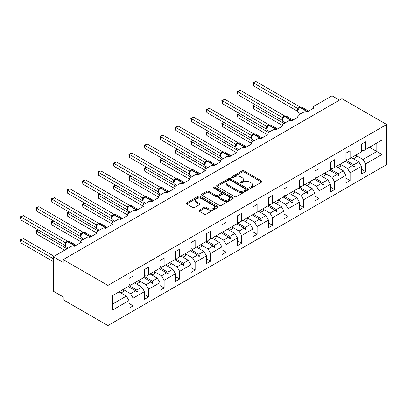 <?xml version="1.0" encoding="UTF-8"?>
<svg xmlns="http://www.w3.org/2000/svg" width="407" height="407" viewBox="0 0 407 407"><rect width="100%" height="100%" fill="white"/><g stroke="black" fill="none" stroke-linecap="round" stroke-linejoin="round"><path stroke-width="0.61" d="M249.893 188.115A0.967 0.56 0 0 0 251.256 188.115L261.62 182.138A1.379 0.794 0 0 0 262.022 181.573A1.379 0.794 0 0 0 261.62 181.008L244.068 170.879A1.379 0.794 0 0 0 242.114 170.879L231.756 176.857A0.967 0.56 0 0 0 231.476 177.254A0.967 0.56 0 0 0 231.756 177.645A0.967 0.56 0 0 0 233.119 177.645L234.463 176.872A4.411 2.549 0 0 1 240.705 176.872L242.165 177.717A4.411 2.549 0 0 1 243.457 179.518A4.411 2.549 0 0 1 242.165 181.319L240.827 182.092A0.967 0.56 0 0 0 240.542 182.489A0.967 0.56 0 0 0 240.827 182.88A0.967 0.56 0 0 0 242.19 182.88L243.528 182.107A4.411 2.549 0 0 1 249.771 182.107L251.231 182.952A4.411 2.549 0 0 1 252.528 184.753A4.411 2.549 0 0 1 251.231 186.554L249.893 187.332A0.967 0.56 0 0 0 249.608 187.724A0.967 0.56 0 0 0 249.893 188.115L249.893 187.332M199.313 210.17A1.379 0.794 0 0 0 198.906 210.734A1.379 0.794 0 0 0 199.313 211.294L204.238 214.138A1.379 0.794 0 0 0 206.186 214.138L217.694 207.499A1.379 0.794 0 0 0 218.096 206.934A1.379 0.794 0 0 0 217.694 206.369L200.142 196.24A1.379 0.794 0 0 0 198.189 196.24L186.686 202.879A1.379 0.794 0 0 0 186.279 203.444A1.379 0.794 0 0 0 186.686 204.009L192.633 207.443A1.379 0.794 0 0 0 194.582 207.443L199.506 204.599A1.379 0.794 0 0 0 199.913 204.034A1.379 0.794 0 0 0 199.506 203.469L196.556 201.77A3.688 2.132 0 0 1 195.477 200.264A3.688 2.132 0 0 1 197.756 198.295A3.688 2.132 0 0 1 201.775 198.758L213.329 205.428A3.688 2.132 0 0 1 214.408 206.934A3.688 2.132 0 0 1 212.133 208.903A3.688 2.132 0 0 1 208.114 208.44L206.186 207.326A1.379 0.794 0 0 0 204.238 207.326L199.313 210.17L199.313 211.294M386.65 124.496L107.916 285.424L107.916 325.569L386.65 164.647L386.65 124.496L341.951 98.692L63.212 259.615L63.212 262.484L53.281 256.751L71.357 246.311A2.106 1.216 180 0 1 74.339 246.311L81.492 242.185A2.106 1.216 0 0 1 80.871 241.32A2.106 1.216 0 0 1 81.492 240.461L86.854 237.367A2.106 1.216 180 0 1 89.835 237.367L96.988 233.236A2.106 1.216 0 0 1 96.367 232.377A2.106 1.216 0 0 1 96.988 231.517L102.35 228.419A2.106 1.216 180 0 1 105.332 228.419L112.485 224.288A2.106 1.216 0 0 1 111.864 223.428A2.106 1.216 0 0 1 112.485 222.568L117.847 219.47A2.106 1.216 180 0 1 120.828 219.47L127.981 215.344A2.106 1.216 0 0 1 127.36 214.484A2.106 1.216 0 0 1 127.981 213.624L133.343 210.526A2.106 1.216 180 0 1 136.325 210.526L143.478 206.395A2.106 1.216 0 0 1 142.857 205.535A2.106 1.216 0 0 1 143.478 204.675L148.84 201.577A2.106 1.216 180 0 1 151.821 201.577L158.974 197.451A2.106 1.216 0 0 1 158.354 196.591A2.106 1.216 0 0 1 158.974 195.726L164.336 192.633A2.106 1.216 180 0 1 167.318 192.633L174.471 188.502A2.106 1.216 0 0 1 173.85 187.642A2.106 1.216 0 0 1 174.471 186.782L179.833 183.684A2.106 1.216 180 0 1 182.814 183.684L189.967 179.553A2.106 1.216 0 0 1 189.347 178.693A2.106 1.216 0 0 1 189.967 177.834L195.329 174.74A2.106 1.216 180 0 1 198.311 174.74L205.464 170.609A2.106 1.216 0 0 1 204.843 169.75A2.106 1.216 0 0 1 205.464 168.89L210.826 165.791A2.106 1.216 180 0 1 213.807 165.791L220.96 161.66A2.106 1.216 0 0 1 220.34 160.801A2.106 1.216 0 0 1 220.96 159.941L226.323 156.843A2.106 1.216 180 0 1 229.304 156.843L236.457 152.717A2.106 1.216 0 0 1 235.836 151.857A2.106 1.216 0 0 1 236.457 150.997L241.819 147.899A2.106 1.216 180 0 1 244.8 147.899L251.948 143.768A2.106 1.216 0 0 1 251.333 142.908A2.106 1.216 0 0 1 251.948 142.048L257.316 138.95A2.106 1.216 180 0 1 260.297 138.95L267.445 134.824A2.106 1.216 0 0 1 266.829 133.964A2.106 1.216 0 0 1 267.445 133.099L272.812 130.006A2.106 1.216 180 0 1 275.793 130.006L282.941 125.875A2.106 1.216 0 0 1 282.326 125.015A2.106 1.216 0 0 1 282.941 124.155L288.309 121.057A2.106 1.216 180 0 1 291.29 121.057L298.438 116.926A2.106 1.216 0 0 1 297.822 116.066A2.106 1.216 0 0 1 298.438 115.206L303.805 112.113A2.106 1.216 180 0 1 306.786 112.113L313.934 107.982A2.106 1.216 0 0 1 313.319 107.122A2.106 1.216 0 0 1 313.934 106.263L332.015 95.823L339.463 100.127M107.916 285.424L63.212 259.615M234.559 196.632A1.379 0.794 0 0 0 236.508 196.632L248.016 189.988A1.379 0.794 0 0 0 248.418 189.428A1.379 0.794 0 0 0 248.016 188.863L230.464 178.729A1.379 0.794 0 0 0 228.515 178.729L217.007 185.373A1.379 0.794 0 0 0 216.605 185.938A1.379 0.794 0 0 0 217.007 186.498L234.559 196.632M214.031 188.324A0.967 0.56 0 0 1 215.008 188.461L215.008 187.317L232.855 197.619A1.379 0.794 0 0 1 233.257 198.178A1.379 0.794 0 0 1 232.855 198.743L221.347 205.387A1.379 0.794 0 0 1 219.398 205.387L201.847 195.253L201.847 194.129A1.379 0.794 0 0 0 201.445 194.688A1.379 0.794 0 0 0 201.847 195.253M201.847 194.129L206.771 191.285A1.379 0.794 0 0 1 208.72 191.285L215.837 195.396A1.379 0.794 0 0 0 217.791 195.396L221.057 193.508A1.379 0.794 0 0 0 221.459 192.943A1.379 0.794 0 0 0 221.057 192.384L213.644 188.105A0.967 0.56 0 0 1 213.365 187.708A0.967 0.56 0 0 1 213.96 187.195A0.967 0.56 0 0 1 215.008 187.317M128.973 284.279L130.561 285.195L133.145 283.704L133.145 276.022L128.973 278.429L128.973 286.116L112.581 295.579L112.581 310.027L128.973 300.564L126.389 296.093L119.037 291.85M128.973 303.434L133.145 305.845L133.145 298.158L144.47 291.621L141.885 287.149L134.534 282.901M123.235 289.453L130.561 293.686L133.145 298.158M144.47 275.33L146.057 276.251L148.641 274.761L148.641 267.073L144.47 269.48L144.47 277.167L133.145 283.704M144.47 294.49L148.641 296.896L148.641 289.209L159.966 282.672L157.382 278.2L150.03 273.957M138.731 280.504L146.057 284.737L148.641 289.209M159.966 266.387L161.554 267.302L164.138 265.812L164.138 258.124L159.966 260.536L159.966 268.218L148.641 274.761M159.966 285.541L164.138 287.947L164.138 280.265L175.463 273.728L172.878 269.251L165.527 265.008M154.228 271.561L161.554 275.793L164.138 280.265M175.463 257.438L177.05 258.359L179.635 256.863L179.635 249.181L175.463 251.587L175.463 259.274L164.138 265.812M175.463 276.592L179.635 279.004L179.635 271.316L190.959 264.779L188.375 260.307L181.023 256.064M169.724 262.612L177.05 266.844L179.635 271.316M190.959 248.494L192.547 249.41L195.131 247.919L195.131 240.232L190.959 242.643L190.959 250.325L179.635 256.863M190.959 267.648L195.131 270.055L195.131 262.373L206.456 255.835L203.871 251.358L196.52 247.115M185.221 253.668L192.547 257.896L195.131 262.373M206.456 239.545L208.043 240.461L210.628 238.97L210.628 231.288L206.456 233.694L206.456 241.382L195.131 247.919M206.456 258.699L210.628 261.111L210.628 253.424L221.952 246.886L219.368 242.414L212.016 238.166M200.717 244.719L208.043 248.952L210.628 253.424M221.952 230.596L223.54 231.517L226.124 230.026L226.124 222.339L221.952 224.75L221.952 232.433L210.628 238.97M221.952 249.756L226.124 252.162L226.124 244.48L237.449 237.937L234.864 233.465L227.513 229.222M216.214 235.77L223.54 240.003L226.124 244.48M237.449 221.652L239.036 222.568L241.621 221.077L241.621 213.395L237.449 215.802L237.449 223.489L226.124 230.026M237.449 240.807L241.621 243.218L241.621 235.531L252.945 228.993L250.361 224.522L243.01 220.273M231.71 226.826L239.036 231.059L241.621 235.531M252.945 212.703L254.533 213.624L257.117 212.133L257.117 204.446L252.945 206.853L252.945 214.54L241.621 221.077M252.945 231.858L257.117 234.269L257.117 226.582L268.442 220.045L265.857 215.573L258.506 211.33M244.973 221.408L248.005 219.663A11.238 6.487 60 0 0 247.197 217.862L254.533 222.11L257.117 226.582M268.442 203.759L270.029 204.675L272.614 203.185L272.614 195.497L268.442 197.909L268.442 205.591L257.117 212.133M268.442 222.914L272.614 225.32L272.614 217.638L283.938 211.101L281.354 206.624L274.003 202.381M262.703 208.933L270.029 213.161L272.614 217.638M283.938 194.811L285.526 195.726L288.11 194.236L288.11 186.554L283.938 188.96L283.938 196.647L272.614 203.185M283.938 213.965L288.11 216.376L288.11 208.689L299.435 202.152L296.851 197.68L289.499 193.437M278.195 199.985L285.526 204.217L288.11 208.689M299.435 185.867L301.022 186.782L303.607 185.292L303.607 177.605L299.435 180.016L299.435 187.698L288.11 194.236M299.435 205.021L303.607 207.428L303.607 199.745L314.932 193.208L312.347 188.731L304.996 184.488M293.691 191.041L301.022 195.268L303.607 199.745M314.932 176.918L316.519 177.834L319.103 176.343L319.103 168.661L314.932 171.067L314.932 178.754L303.607 185.292M314.932 196.072L319.103 198.484L319.103 190.797L330.428 184.259L327.844 179.787L320.492 175.539M309.188 182.092L316.519 186.325L319.103 190.797M330.428 167.969L332.015 168.89L334.6 167.399L334.6 159.712L330.428 162.123L330.428 169.805L319.103 176.343M330.428 187.128L334.6 189.535L334.6 181.848L345.925 175.31L343.34 170.838L335.989 166.595M324.684 173.143L332.015 177.376L334.6 181.848M345.925 159.025L347.512 159.941L350.096 158.45L350.096 150.768L345.925 153.174L345.925 160.862L334.6 167.399M345.925 178.18L350.096 180.591L350.096 172.904L361.421 166.366L361.421 174.048L365.593 171.642L365.593 163.955L381.98 154.492L376.816 151.511L376.816 143.025L381.98 140.039L381.98 154.492M340.181 164.199L347.512 168.432L350.096 172.904M361.421 150.076L363.008 150.997L365.593 149.506L365.593 141.819L361.421 144.226L361.421 151.913L350.096 158.45M361.421 169.231L365.593 171.642M355.677 155.25L363.008 159.483L365.593 163.955M53.281 256.751L53.281 291.163L63.212 296.896L63.212 299.766L107.916 325.569M133.145 305.845L128.973 308.252L128.973 300.564M148.641 296.896L144.47 299.303L144.47 291.621M164.138 287.947L159.966 290.359L159.966 282.672M179.635 279.004L175.463 281.41L175.463 273.728M195.131 270.055L190.959 272.466L190.959 264.779M210.628 261.111L206.456 263.517L206.456 255.835M226.124 252.162L221.952 254.573L221.952 246.886M241.621 243.218L237.449 245.625L237.449 237.937M257.117 234.269L252.945 236.676L252.945 228.993M272.614 225.32L268.442 227.732L268.442 220.045M288.11 216.376L283.938 218.783L283.938 211.101M303.607 207.428L299.435 209.839L299.435 202.152M319.103 198.484L314.932 200.89L314.932 193.208M334.6 189.535L330.428 191.946L330.428 184.259M350.096 180.591L345.925 182.997L345.925 175.31M365.593 149.506L381.98 140.039M136.833 281.573L137.464 281.212M128.973 285.526L136.833 290.064L141.885 287.149M130.561 293.686L135.612 290.766L136.971 292.277L137.464 291.992L136.833 290.064M128.266 286.523L135.612 290.766M152.33 272.629L152.961 272.263M144.47 276.577L152.33 281.115L157.382 278.2M146.057 284.737L151.109 281.822L152.467 283.333L152.961 283.048L152.33 281.115M143.763 277.579L151.109 281.822M167.826 263.68L168.457 263.319M159.966 267.633L167.826 272.171L172.878 269.251M161.554 275.793L166.605 272.873L167.964 274.384L168.457 274.099L167.826 272.171M159.254 268.63L166.605 272.873M183.323 254.736L183.954 254.37M175.463 258.684L183.323 263.222L188.375 260.307M177.05 266.844L182.102 263.929L183.46 265.44L183.954 265.15L183.323 263.222M174.751 259.681L182.102 263.929M198.82 245.787L199.45 245.421M190.959 249.735L198.82 254.278L203.871 251.358M192.547 257.896L197.599 254.98L198.957 256.491L199.45 256.207L198.82 254.278M190.247 250.737L197.599 254.98M214.316 236.843L214.947 236.477M206.456 240.791L214.316 245.329L219.368 242.414M208.043 248.952L213.095 246.032L214.453 247.548L214.947 247.258L214.316 245.329M205.744 241.789L213.095 246.032M229.813 227.895L230.443 227.528M221.952 231.842L229.813 236.381L234.864 233.465M223.54 240.003L228.592 237.088L229.95 238.599L230.443 238.314L229.813 236.381M221.24 232.845L228.592 237.088M245.309 218.946L245.94 218.584M237.449 222.899L245.309 227.437L250.361 224.522M239.036 231.059L244.088 228.139L245.446 229.65L245.94 229.365L245.309 227.437M236.737 223.896L244.088 228.139M260.806 210.002L261.436 209.636M252.945 213.95L260.806 218.488L265.857 215.573M254.533 222.11L259.585 219.195L260.943 220.706L261.436 220.421L260.806 218.488M252.233 214.952L259.585 219.195M276.302 201.053L276.933 200.692M268.442 205.006L276.302 209.544L281.354 206.624M270.029 213.161L275.081 210.246L276.439 211.757L276.933 211.472L276.302 209.544M267.73 206.003L275.081 210.246M291.799 192.109L292.43 191.743M283.938 196.057L291.799 200.595L296.851 197.68M285.526 204.217L290.578 201.302L291.931 202.813L292.43 202.523L291.799 200.595M283.226 197.054L290.578 201.302M307.295 183.16L307.926 182.794M299.435 187.108L307.295 191.651L312.347 188.731M301.022 195.268L306.074 192.353L307.427 193.864L307.926 193.579L307.295 191.651M298.723 188.11L306.074 192.353M322.792 174.216L323.423 173.85M314.932 178.164L322.792 182.702L327.844 179.787M316.519 186.325L321.571 183.404L322.924 184.92L323.423 184.63L322.792 182.702M314.219 179.161L321.571 183.404M338.288 165.267L338.919 164.901M330.428 169.215L338.288 173.753L343.34 170.838M332.015 177.376L337.067 174.461L338.421 175.972L338.919 175.687L338.288 173.753M329.716 170.218L337.067 174.461M353.785 156.319L354.416 155.957M345.925 160.272L353.785 164.81L358.837 161.894L351.485 157.646M347.512 168.432L352.564 165.512L353.917 167.023L354.416 166.738L353.785 164.81M345.212 161.269L352.564 165.512M358.837 161.894L361.421 166.366M363.008 159.483L376.816 151.511L369.464 147.268M112.581 304.065L126.389 296.093M352.854 165.837L354.416 166.738M337.357 174.781L338.919 175.687M321.861 183.73L323.423 184.63M306.364 192.679L307.926 193.579M290.868 201.623L292.43 202.523M275.371 210.572L276.933 211.472M259.875 219.515L261.436 220.421M244.378 228.464L245.94 229.365M228.882 237.408L230.443 238.314M213.385 246.357L214.947 247.258M197.888 255.306L199.45 256.207M182.392 264.25L183.954 265.15M166.895 273.199L168.457 274.099M151.399 282.143L152.961 283.048M135.902 291.091L137.464 291.992M250.28 188.253L251.231 187.703A4.411 2.549 0 0 0 252.528 185.902L252.528 184.753M243.457 179.518L243.457 180.667A4.411 2.549 0 0 1 242.165 182.468L241.209 183.018M261.599 182.148L244.068 172.024A1.379 0.794 0 0 0 242.114 172.024L232.143 177.783M247.995 189.998L230.464 179.879A1.379 0.794 0 0 0 228.515 179.879L217.028 186.508M245.579 189.82A0.967 0.56 0 0 0 245.859 189.428A0.967 0.56 0 0 0 245.579 189.031L230.174 180.138A0.967 0.56 0 0 0 228.805 180.138L227.391 180.952A4.411 2.549 0 0 0 226.099 182.753A4.411 2.549 0 0 0 227.391 184.559L237.922 190.639A4.411 2.549 0 0 0 244.164 190.639L245.579 189.82L245.579 190.969A0.967 0.56 0 0 0 245.859 190.573L245.859 189.428M226.099 182.753L226.099 183.903A4.411 2.549 0 0 0 227.391 185.704L227.391 184.559M245.579 190.969L244.164 191.783A4.411 2.549 0 0 1 237.922 191.783L227.391 185.704M201.867 195.263L206.771 192.43L206.771 191.285M221.459 192.943L221.459 194.093A1.379 0.794 0 0 1 221.057 194.653L217.791 196.54A1.379 0.794 0 0 1 215.837 196.54L208.72 192.43A1.379 0.794 0 0 0 206.771 192.43M215.008 188.461L232.835 198.753M223.224 199.659A3.688 2.132 0 0 0 227.243 200.122A3.688 2.132 0 0 0 229.523 198.153A3.688 2.132 0 0 0 228.444 196.647L224.369 194.297A1.379 0.794 0 0 0 222.42 194.297L219.154 196.184A1.379 0.794 0 0 0 218.752 196.744A1.379 0.794 0 0 0 219.154 197.309L223.224 199.659L223.224 200.804A3.688 2.132 0 0 0 227.243 201.267A3.688 2.132 0 0 0 229.523 199.298L229.523 198.153M218.752 196.744L218.752 197.894A1.379 0.794 0 0 0 219.154 198.453L219.154 197.309M223.224 200.804L219.154 198.453M214.408 206.934L214.408 208.079A3.688 2.132 0 0 1 212.133 210.048A3.688 2.132 0 0 1 208.114 209.585L206.186 208.476A1.379 0.794 0 0 0 204.238 208.476L199.328 211.309M195.477 200.264L195.477 201.409A3.688 2.132 0 0 0 196.556 202.915L196.556 201.77M199.491 204.609L196.556 202.915M217.674 207.509L200.142 197.385A1.379 0.794 0 0 0 198.189 197.385L186.701 204.019M253.342 85.729L252.798 82.545L253.342 82.86L255.825 81.431L300.163 107.026L297.68 108.46L253.342 82.86L253.342 85.729L297.634 111.304L297.634 108.435M299.903 107.428A0.702 0.407 -120 0 1 300 107.331L301.862 107.214A3.022 1.745 120 0 0 300.351 107.367A0.702 0.407 -120 0 0 300 107.331L299.705 107.504A0.702 0.407 60 0 0 299.608 107.601L298.01 109.539C297.512 111.091 297.69 112.118 298.545 112.617L300.732 113.884M298.504 108.995L297.68 108.46M252.798 82.545L255.825 81.431M255.23 104.711L253.342 105.805L284.035 123.525M253.342 108.669L252.798 105.489L253.342 105.805L253.342 108.669L282.326 125.407M252.798 105.489L255.011 104.589M351.892 157.412A11.238 6.487 60 0 1 352.218 158.069M355.667 155.23A11.238 6.487 60 0 1 356.481 157.031L353.449 158.781M239.733 113.66L237.846 114.749L268.539 132.468M237.846 117.618L237.301 114.433L237.846 114.749L237.846 117.618L266.829 134.351M237.301 114.433L239.514 113.533M336.396 166.356A11.238 6.487 60 0 1 336.721 167.018M340.171 164.179A11.238 6.487 60 0 1 340.985 165.98L337.952 167.73M224.237 122.609L222.349 123.697L253.042 141.417M222.349 126.562L221.805 123.382L222.349 123.697L222.349 126.562L251.333 143.3M221.805 123.382L224.018 122.482M320.899 175.305A11.238 6.487 60 0 1 321.225 175.966M324.674 173.128A11.238 6.487 60 0 1 325.488 174.929L322.456 176.674M237.846 94.678L237.301 91.494L237.846 91.809L240.328 90.374L284.666 115.975L282.183 117.409L237.846 91.809L237.846 94.678L282.137 120.248L282.137 117.379M284.412 116.377A0.702 0.407 -120 0 1 284.503 116.275L286.365 116.163A3.022 1.745 120 0 0 284.854 116.31A0.702 0.407 -120 0 0 284.503 116.275L284.208 116.448A0.702 0.407 60 0 0 284.111 116.55L282.514 118.488A1.547 1.119 18 0 0 282.132 117.399M283.007 117.938L282.183 117.409M237.301 91.494L240.328 90.374M222.349 103.622L221.805 100.443L222.349 100.758L224.832 99.323L269.169 124.918L266.687 126.353L222.349 100.758L222.349 103.622L266.641 129.197L266.641 126.328M268.915 125.325A0.702 0.407 -120 0 1 269.007 125.224L270.869 125.107A3.022 1.745 120 0 0 269.358 125.259A0.702 0.407 -120 0 0 269.007 125.224L268.712 125.397A0.702 0.407 60 0 0 268.615 125.493L267.017 127.437A1.547 1.119 18 0 0 266.636 126.348M267.511 126.887L266.687 126.353M221.805 100.443L224.832 99.323M208.74 131.553L206.853 132.641L237.546 150.366M206.853 135.511L206.308 132.326L206.853 132.641L206.853 135.511L235.836 152.243M206.308 132.326L208.521 131.425M305.403 184.254A11.238 6.487 60 0 1 305.728 184.91M309.178 182.071A11.238 6.487 60 0 1 309.992 183.872L306.959 185.623M193.244 140.501L191.356 141.59L222.049 159.31M191.356 144.46L190.812 141.275L191.356 141.59L191.356 144.46L220.34 161.192M190.812 141.275L193.025 140.374M289.911 193.198A11.238 6.487 60 0 1 290.232 193.859M293.681 191.02A11.238 6.487 60 0 1 294.495 192.821L291.463 194.571M206.853 112.571L206.308 109.386L206.853 109.702L209.335 108.267L253.673 133.867L251.19 135.302L206.853 109.702L206.853 112.571L251.144 138.141L251.144 135.277M253.419 134.269A0.702 0.407 -120 0 1 253.51 134.173L255.372 134.056A3.022 1.745 120 0 0 253.861 134.203A0.702 0.407 -120 0 0 253.51 134.173L253.215 134.341A0.702 0.407 60 0 0 253.118 134.442L251.521 136.381C251.022 137.932 251.2 138.96 252.055 139.459L254.243 140.725M252.014 135.836L251.19 135.302M206.308 109.386L209.335 108.267M191.356 121.515L190.812 118.335L191.356 118.651L193.839 117.216L238.176 142.811L235.694 144.246L191.356 118.651L191.356 121.515L235.648 147.09L235.643 144.241A1.547 1.119 18 0 1 236.024 145.34M237.922 143.218A0.702 0.407 -120 0 1 238.014 143.116L239.876 143.005A3.022 1.745 120 0 0 238.365 143.152A0.702 0.407 -120 0 0 238.014 143.116L237.719 143.289A0.702 0.407 60 0 0 237.622 143.391L236.024 145.33C235.526 146.881 235.704 147.904 236.559 148.407L238.746 149.669M236.518 144.78L235.694 144.246M190.812 118.335L193.839 117.216M177.747 149.445L175.86 150.534L206.553 168.259M175.86 153.403L175.315 151.368L175.315 150.224L175.86 150.534L175.86 153.403L204.843 170.136M175.315 150.224L177.528 149.323M274.415 202.147A11.238 6.487 60 0 1 274.735 202.803M278.19 199.964A11.238 6.487 60 0 1 278.999 201.765L275.966 203.515M175.86 130.464L175.315 127.279L175.86 127.595L178.342 126.16L222.68 151.76L220.197 153.195L175.86 127.595L175.86 130.464L220.151 156.034L220.151 153.169M222.425 152.162A0.702 0.407 -120 0 1 222.517 152.065L224.379 151.948A3.022 1.745 120 0 0 222.868 152.101A0.702 0.407 -120 0 0 222.517 152.065L222.222 152.238A0.702 0.407 60 0 0 222.125 152.335L220.528 154.273A1.547 1.119 18 0 0 220.146 153.19M221.021 153.729L220.197 153.195M175.315 127.279L178.342 126.16M162.251 158.394L160.363 159.483L191.056 177.203M160.363 162.352L159.819 159.168L160.363 159.483L160.363 162.352L189.347 179.085M159.819 159.168L162.032 158.267M258.918 211.091A11.238 6.487 60 0 1 259.239 211.752M262.693 208.913A11.238 6.487 60 0 1 263.502 210.714L260.47 212.464M160.363 139.408L159.819 136.228L160.363 136.543L162.846 135.109L207.183 160.704L204.701 162.139L160.363 136.543L160.363 139.408L204.655 164.983L204.655 162.113M206.929 161.111A0.702 0.407 -120 0 1 207.021 161.009L208.883 160.897A3.022 1.745 120 0 0 207.372 161.045A0.702 0.407 -120 0 0 207.021 161.009L206.725 161.182A0.702 0.407 60 0 0 206.629 161.284L205.031 163.222A1.547 1.119 18 0 0 204.65 162.134M205.525 162.673L204.701 162.139M159.819 136.228L162.846 135.109M146.754 167.338L144.867 168.432L175.559 186.152M144.867 171.296L144.322 168.116L144.867 168.432L144.867 171.296L173.85 188.034M144.322 168.116L146.535 167.216M243.422 220.039A11.238 6.487 60 0 1 243.742 220.696M144.867 148.357L144.322 145.172L144.867 145.487L147.349 144.058L191.687 169.653L189.204 171.088L144.867 145.487L144.867 148.357L189.158 173.931L189.158 171.062M191.432 170.055A0.702 0.407 -120 0 1 191.524 169.958L193.386 169.841A3.022 1.745 120 0 0 191.875 169.994A0.702 0.407 -120 0 0 191.524 169.958L191.229 170.131A0.702 0.407 60 0 0 191.132 170.228L189.54 172.166C189.036 173.718 189.214 174.745 190.069 175.244L192.262 176.511M190.028 171.622L189.204 171.088M144.322 145.172L147.349 144.058M131.258 176.287L129.37 177.376L160.063 195.095M129.37 180.245L128.826 177.06L129.37 177.376L129.37 180.245L158.354 196.978M128.826 177.06L131.039 176.16M227.925 228.983A11.238 6.487 60 0 1 228.246 229.645M231.7 226.806A11.238 6.487 60 0 1 232.509 228.607L229.477 230.357M129.37 157.305L128.826 154.121L129.37 154.436L131.853 153.001L176.19 178.602L173.708 180.036L129.37 154.436L129.37 157.305L173.662 182.875L173.662 180.006M175.936 179.004A0.702 0.407 -120 0 1 176.028 178.902L177.89 178.79A3.022 1.745 120 0 0 176.379 178.938A0.702 0.407 -120 0 0 176.028 178.902L175.732 179.075A0.702 0.407 60 0 0 175.636 179.177L174.847 179.818M183.618 183.221A0.702 0.407 -120 0 0 183.333 182.952L176.379 178.938L176.083 179.111A0.702 0.407 60 0 0 175.732 179.075L174.043 181.115A1.547 1.119 18 0 0 173.657 180.026M174.532 180.566L173.708 180.036M128.826 154.121L131.853 153.001M115.761 185.236L113.874 186.325L144.566 204.044M113.874 189.189L113.329 186.009L113.874 186.325L113.874 189.189L142.857 205.927M113.329 186.009L115.542 185.109M212.429 237.932A11.238 6.487 60 0 1 212.749 238.594M216.203 235.755A11.238 6.487 60 0 1 217.012 237.556L213.985 239.301M113.874 166.249L113.329 163.07L113.874 163.385L116.356 161.95L160.694 187.546L158.211 188.98L113.874 163.385L113.874 166.249L158.165 191.824L158.165 188.955M160.439 187.953A0.702 0.407 -120 0 1 160.531 187.851L162.393 187.734A3.022 1.745 120 0 0 160.887 187.886A0.702 0.407 -120 0 0 160.531 187.851L160.236 188.024A0.702 0.407 60 0 0 160.139 188.12L158.547 190.064A1.547 1.119 18 0 0 158.16 188.975M159.035 189.514L158.211 188.98M113.329 163.07L116.356 161.95M100.264 194.18L98.377 195.268L129.07 212.993M98.377 198.138L97.833 194.953L98.377 195.268L98.377 198.138L127.36 214.871M97.833 194.953L100.046 194.053M196.932 246.881A11.238 6.487 60 0 1 197.253 247.537M200.707 244.699A11.238 6.487 60 0 1 201.516 246.5L198.489 248.25M98.377 175.198L97.833 172.013L98.377 172.329L100.86 170.894L145.197 196.495L142.715 197.929L98.377 172.329L98.377 175.198L142.669 200.768L142.669 197.904M144.943 196.896A0.702 0.407 -120 0 1 145.04 196.8L146.896 196.683A3.022 1.745 120 0 0 145.391 196.83A0.702 0.407 -120 0 0 145.04 196.8L144.739 196.968A0.702 0.407 60 0 0 144.643 197.069L143.854 197.71M152.625 201.114A0.702 0.407 -120 0 0 152.34 200.849L145.391 196.83L145.09 197.003A0.702 0.407 60 0 0 144.739 196.968L143.05 199.008C142.547 200.559 142.725 201.587 143.579 202.086L145.772 203.352M143.539 198.463L142.715 197.929M97.833 172.013L100.86 170.894M84.768 203.129L82.88 204.217L113.573 221.937M82.88 207.087L82.336 203.902L82.88 204.217L82.88 207.087L111.864 223.819M82.336 203.902L84.549 203.001M181.436 255.825A11.238 6.487 60 0 1 181.756 256.486M185.21 253.647A11.238 6.487 60 0 1 186.019 255.448L182.992 257.199M82.88 184.142L82.336 180.962L82.88 181.278L85.363 179.843L129.701 205.438L127.218 206.873L82.88 181.278L82.88 184.142L127.172 209.717L127.167 206.868A1.547 1.119 18 0 1 127.549 207.967M129.446 205.845A0.702 0.407 -120 0 1 129.543 205.744L131.4 205.632A3.022 1.745 120 0 0 129.894 205.779A0.702 0.407 -120 0 0 129.543 205.744L129.243 205.917A0.702 0.407 60 0 0 129.146 206.018L127.554 207.957C127.05 209.508 127.228 210.531 128.083 211.035L130.276 212.296M128.042 207.407L127.218 206.873M82.336 180.962L85.363 179.843M69.271 212.072L67.384 213.166L98.077 230.886M67.384 216.031L66.84 212.851L67.384 213.166L67.384 216.031L96.367 232.763M66.84 212.851L69.053 211.95M165.939 264.774A11.238 6.487 60 0 1 166.26 265.43M169.714 262.591A11.238 6.487 60 0 1 170.523 264.392L167.496 266.142M67.384 193.091L66.84 189.906L67.384 190.222L69.867 188.787L114.204 214.387L111.722 215.822L67.384 190.222L67.384 193.091L111.676 218.661L111.676 215.796M113.95 214.789A0.702 0.407 -120 0 1 114.046 214.693L115.903 214.575A3.022 1.745 120 0 0 114.398 214.728A0.702 0.407 -120 0 0 114.046 214.693L113.746 214.865A0.702 0.407 60 0 0 113.65 214.962L112.057 216.9A1.547 1.119 18 0 0 111.671 215.817M112.546 216.356L111.722 215.822M66.84 189.906L69.867 188.787M53.775 221.021L51.887 222.11L82.585 239.83M51.887 224.979L51.343 221.795L51.887 222.11L51.887 224.979L80.871 241.712M51.343 221.795L53.556 220.894M150.442 273.718A11.238 6.487 60 0 1 150.763 274.379M154.217 271.54A11.238 6.487 60 0 1 155.026 273.341L151.999 275.091M51.887 202.04L51.343 198.855L51.887 199.171L54.37 197.736L98.708 223.331L96.225 224.766L51.887 199.171L51.887 202.04L96.179 227.61L96.179 224.74M98.453 223.738A0.702 0.407 -120 0 1 98.55 223.636L100.407 223.524A3.022 1.745 120 0 0 98.901 223.672A0.702 0.407 -120 0 0 98.55 223.636L98.25 223.809A0.702 0.407 60 0 0 98.153 223.911L97.365 224.552M106.135 227.956A0.702 0.407 -120 0 0 105.851 227.686L98.901 223.672L98.601 223.845A0.702 0.407 60 0 0 98.25 223.809L96.561 225.849A1.547 1.119 18 0 0 96.174 224.761M97.049 225.3L96.225 224.766M51.343 198.855L54.37 197.736M38.278 229.965L36.391 231.059L67.089 248.779M36.391 233.923L35.847 230.744L36.391 231.059L36.391 233.923L64.601 250.213M35.847 230.744L38.06 229.843M134.946 282.667A11.238 6.487 60 0 1 135.266 283.323M138.721 280.489A11.238 6.487 60 0 1 139.53 282.29L136.503 284.035M36.391 210.984L35.847 207.799L36.391 208.114L38.874 206.685L83.216 232.28L80.728 233.715L36.391 208.114L36.391 210.984L80.683 236.559L80.683 233.689M82.957 232.687A0.702 0.407 -120 0 1 83.053 232.585L84.915 232.468A3.022 1.745 120 0 0 83.404 232.621A0.702 0.407 -120 0 0 83.053 232.585L82.753 232.758A0.702 0.407 60 0 0 82.657 232.855L81.064 234.793C80.561 236.345 80.739 237.373 81.593 237.871L83.786 239.138M81.553 234.249L80.728 233.715M35.847 207.799L38.874 206.685M20.35 239.687L20.894 240.003L20.894 242.872L20.35 239.687L23.377 238.568L20.894 240.003L53.281 258.699M20.894 242.872L53.281 261.569M23.377 238.568L54.075 256.293M119.449 291.61A11.238 6.487 60 0 1 119.77 292.272M123.224 289.433A11.238 6.487 60 0 1 124.033 291.234L121.006 292.984M20.894 219.933L20.35 216.748L20.894 217.063L23.377 215.629L67.72 241.229L65.232 242.664L20.894 217.063L20.894 219.933L65.186 245.502L65.186 242.633M67.46 241.631A0.702 0.407 -120 0 1 67.557 241.534L69.419 241.417A3.022 1.745 120 0 0 67.908 241.565A0.702 0.407 -120 0 0 67.557 241.534L67.257 241.702A0.702 0.407 60 0 0 67.16 241.804L65.568 243.742C65.064 245.294 65.242 246.321 66.097 246.82L68.29 248.087M66.056 243.193L65.232 242.664M20.35 216.748L23.377 215.629M251.231 187.703L251.231 186.554M240.827 182.88L240.827 182.092M242.165 182.468L242.165 181.319M231.756 177.645L231.756 176.857M242.114 172.024L242.114 170.879M244.068 172.024L244.068 170.879M261.62 182.138L261.62 181.008M217.007 186.498L217.007 185.373M228.515 179.879L228.515 178.729M230.464 179.879L230.464 178.729M248.016 189.988L248.016 188.863M237.922 191.783L237.922 190.639M244.164 191.783L244.164 190.639M208.72 192.43L208.72 191.285M215.837 196.54L215.837 195.396M217.791 196.54L217.791 195.396M221.057 194.653L221.057 193.508M232.855 198.743L232.855 197.619M204.238 208.476L204.238 207.326M206.186 208.476L206.186 207.326M208.114 209.585L208.114 208.44M199.506 204.599L199.506 203.469M186.686 204.009L186.686 202.879M198.189 197.385L198.189 196.24M200.142 197.385L200.142 196.24M217.694 207.499L217.694 206.369M307.59 111.645A0.702 0.407 -120 0 0 307.305 111.381A3.022 1.745 -60 0 1 308.511 111.116M306.456 111.956A3.022 1.745 -60 0 1 307.005 111.554L307.305 111.381L300.351 107.367L300.056 107.54A3.022 1.745 120 0 0 297.919 111.238A3.022 1.745 120 0 0 298.545 112.617M298.814 108.247L299.705 107.504A0.702 0.407 60 0 1 300.056 107.54L307.005 111.554A0.702 0.407 60 0 1 307.29 111.818M299.374 107.723A1.547 0.89 60 0 1 298.921 107.57M299.165 107.891A1.547 0.89 60 0 1 298.626 107.743M298.01 109.549A1.547 1.119 18 0 0 297.629 108.455M292.094 120.594A0.702 0.407 -120 0 0 291.809 120.324A3.022 1.745 -60 0 1 293.015 120.06M290.959 120.904A3.022 1.745 -60 0 1 291.509 120.497L291.809 120.324L284.854 116.31L284.559 116.483A3.022 1.745 120 0 0 282.422 120.182A3.022 1.745 120 0 0 283.048 121.566L285.236 122.833M283.318 117.191L284.208 116.448A0.702 0.407 60 0 1 284.559 116.483L291.509 120.497A0.702 0.407 60 0 1 291.794 120.767M283.877 116.667A1.547 0.89 60 0 1 283.425 116.519M283.674 116.84A1.547 0.89 60 0 1 283.13 116.692M276.597 129.538A0.702 0.407 -120 0 0 276.312 129.273A3.022 1.745 -60 0 1 277.518 129.009M275.463 129.848A3.022 1.745 -60 0 1 276.017 129.446L276.312 129.273L269.358 125.259L269.063 125.432A3.022 1.745 120 0 0 266.926 129.131A3.022 1.745 120 0 0 267.552 130.515L269.739 131.776M267.821 126.139L268.712 125.397A0.702 0.407 60 0 1 269.063 125.432L276.017 129.446A0.702 0.407 60 0 1 276.297 129.711M268.381 125.615A1.547 0.89 60 0 1 267.928 125.468M268.177 125.783A1.547 0.89 60 0 1 267.633 125.636M261.101 138.487A0.702 0.407 -120 0 0 260.816 138.222A3.022 1.745 -60 0 1 262.022 137.953M259.966 138.797A3.022 1.745 -60 0 1 260.521 138.39L260.816 138.222L253.861 134.203L253.566 134.376A3.022 1.745 120 0 0 251.429 138.075A3.022 1.745 120 0 0 252.055 139.459M252.325 135.088L253.215 134.341A0.702 0.407 60 0 1 253.566 134.376L260.521 138.39A0.702 0.407 60 0 1 260.801 138.66M252.884 134.559A1.547 0.89 60 0 1 252.432 134.412M252.681 134.732A1.547 0.89 60 0 1 252.137 134.585M251.521 136.391A1.547 1.119 18 0 0 251.139 135.292M245.604 147.431A0.702 0.407 -120 0 0 245.319 147.166A3.022 1.745 -60 0 1 246.525 146.902M244.47 147.741A3.022 1.745 -60 0 1 245.024 147.339L245.319 147.166L238.365 143.152L238.07 143.325A3.022 1.745 120 0 0 235.933 147.024A3.022 1.745 120 0 0 236.559 148.407M236.828 144.032L237.719 143.289A0.702 0.407 60 0 1 238.07 143.325L245.024 147.339A0.702 0.407 60 0 1 245.304 147.604M237.393 143.508A1.547 0.89 60 0 1 236.935 143.361M237.184 143.676A1.547 0.89 60 0 1 236.64 143.534M230.108 156.38A0.702 0.407 -120 0 0 229.823 156.115A3.022 1.745 -60 0 1 231.028 155.845M228.973 156.69A3.022 1.745 -60 0 1 229.528 156.288L229.823 156.115L222.868 152.101L222.573 152.269A3.022 1.745 120 0 0 220.436 155.973A3.022 1.745 120 0 0 221.062 157.351L223.25 158.618M221.332 152.976L222.222 152.238A0.702 0.407 60 0 1 222.573 152.269L229.528 156.288A0.702 0.407 60 0 1 229.807 156.553M221.896 152.452A1.547 0.89 60 0 1 221.439 152.304M221.688 152.625A1.547 0.89 60 0 1 221.143 152.477M214.611 165.328A0.702 0.407 -120 0 0 214.326 165.059A3.022 1.745 -60 0 1 215.532 164.794M213.477 165.634A3.022 1.745 -60 0 1 214.031 165.232L214.326 165.059L207.372 161.045L207.077 161.218A3.022 1.745 120 0 0 204.94 164.916A3.022 1.745 120 0 0 205.566 166.3L207.753 167.562M205.835 161.925L206.725 161.182A0.702 0.407 60 0 1 207.077 161.218L214.031 165.232A0.702 0.407 60 0 1 214.311 165.496M206.4 161.401A1.547 0.89 60 0 1 205.947 161.253M206.191 161.574A1.547 0.89 60 0 1 205.647 161.426M199.115 174.272A0.702 0.407 -120 0 0 198.83 174.008A3.022 1.745 -60 0 1 200.035 173.743M197.98 174.583A3.022 1.745 -60 0 1 198.535 174.181L198.83 174.008L191.875 169.994L191.58 170.167A3.022 1.745 120 0 0 189.443 173.865A3.022 1.745 120 0 0 190.069 175.244M190.344 170.874L191.229 170.131A0.702 0.407 60 0 1 191.58 170.167L198.535 174.181A0.702 0.407 60 0 1 198.814 174.445M190.903 170.35A1.547 0.89 60 0 1 190.451 170.197M190.695 170.518A1.547 0.89 60 0 1 190.15 170.37M189.535 172.176A1.547 1.119 18 0 0 189.153 171.082M182.484 183.532A3.022 1.745 -60 0 1 183.038 183.125L183.333 182.952A3.022 1.745 -60 0 1 184.539 182.687M183.318 183.394A0.702 0.407 60 0 0 183.038 183.125L176.083 179.111A3.022 1.745 120 0 0 173.947 182.809A3.022 1.745 120 0 0 174.572 184.193L176.765 185.46M175.407 179.294A1.547 0.89 60 0 1 174.954 179.146M175.198 179.467A1.547 0.89 60 0 1 174.654 179.319M168.122 192.165A0.702 0.407 -120 0 0 167.837 191.9A3.022 1.745 -60 0 1 169.042 191.636M166.987 192.475A3.022 1.745 -60 0 1 167.542 192.073L167.837 191.9L160.887 187.886L160.587 188.059A3.022 1.745 120 0 0 158.45 191.758A3.022 1.745 120 0 0 159.076 193.142L161.269 194.404M159.351 188.767L160.236 188.024A0.702 0.407 60 0 1 160.587 188.059L167.542 192.073A0.702 0.407 60 0 1 167.821 192.338M159.91 188.243A1.547 0.89 60 0 1 159.458 188.095M159.702 188.41A1.547 0.89 60 0 1 159.157 188.263M151.49 201.424A3.022 1.745 -60 0 1 152.045 201.017L152.34 200.849A3.022 1.745 -60 0 1 153.546 200.58M152.325 201.287A0.702 0.407 60 0 0 152.045 201.017L145.09 197.003A3.022 1.745 120 0 0 142.954 200.702A3.022 1.745 120 0 0 143.579 202.086M144.414 197.186A1.547 0.89 60 0 1 143.961 197.039M144.205 197.359A1.547 0.89 60 0 1 143.661 197.212M143.045 199.018A1.547 1.119 18 0 0 142.664 197.919M137.128 210.063A0.702 0.407 -120 0 0 136.844 209.793A3.022 1.745 -60 0 1 138.049 209.529M135.994 210.368A3.022 1.745 -60 0 1 136.548 209.966L136.844 209.793L129.894 205.779L129.594 205.952A3.022 1.745 120 0 0 127.457 209.651A3.022 1.745 120 0 0 128.083 211.035M128.358 206.659L129.243 205.917A0.702 0.407 60 0 1 129.594 205.952L136.548 209.966A0.702 0.407 60 0 1 136.833 210.231M128.917 206.135A1.547 0.89 60 0 1 128.464 205.988M128.709 206.303A1.547 0.89 60 0 1 128.164 206.161M121.632 219.007A0.702 0.407 -120 0 0 121.347 218.742A3.022 1.745 -60 0 1 122.553 218.478M120.497 219.317A3.022 1.745 -60 0 1 121.052 218.915L121.347 218.742L114.398 214.728L114.097 214.896A3.022 1.745 120 0 0 111.961 218.6A3.022 1.745 120 0 0 112.586 219.978L114.779 221.245M112.861 215.603L113.746 214.865A0.702 0.407 60 0 1 114.097 214.896L121.052 218.915A0.702 0.407 60 0 1 121.337 219.18M113.421 215.079A1.547 0.89 60 0 1 112.968 214.932M113.212 215.252A1.547 0.89 60 0 1 112.668 215.105M105.001 228.261A3.022 1.745 -60 0 1 105.555 227.859L105.851 227.686A3.022 1.745 -60 0 1 107.056 227.421M105.84 228.124A0.702 0.407 60 0 0 105.555 227.859L98.601 223.845A3.022 1.745 120 0 0 96.464 227.544A3.022 1.745 120 0 0 97.09 228.927L99.283 230.189M97.924 224.028A1.547 0.89 60 0 1 97.471 223.881M97.716 224.201A1.547 0.89 60 0 1 97.171 224.054M90.639 236.899A0.702 0.407 -120 0 0 90.354 236.635A3.022 1.745 -60 0 1 91.56 236.37M89.504 237.21A3.022 1.745 -60 0 1 90.059 236.808L90.354 236.635L83.404 232.621L83.104 232.794A3.022 1.745 120 0 0 80.968 236.492A3.022 1.745 120 0 0 81.593 237.871M81.868 233.501L82.753 232.758A0.702 0.407 60 0 1 83.104 232.794L90.059 236.808A0.702 0.407 60 0 1 90.344 237.072M82.428 232.977A1.547 0.89 60 0 1 81.975 232.829M82.219 233.145A1.547 0.89 60 0 1 81.675 232.997M81.059 234.803A1.547 1.119 18 0 0 80.678 233.71M75.142 245.848A0.702 0.407 -120 0 0 74.857 245.579A3.022 1.745 -60 0 1 76.063 245.314M74.008 246.159A3.022 1.745 -60 0 1 74.562 245.752L74.857 245.579L67.908 241.565L67.608 241.738A3.022 1.745 120 0 0 65.471 245.436A3.022 1.745 120 0 0 66.097 246.82M66.372 242.445L67.257 241.702A0.702 0.407 60 0 1 67.608 241.738L74.562 245.752A0.702 0.407 60 0 1 74.847 246.021M66.931 241.921A1.547 0.89 60 0 1 66.478 241.773M66.723 242.094A1.547 0.89 60 0 1 66.178 241.946M65.563 243.752A1.547 1.119 18 0 0 65.181 242.653M313.319 108.338L313.319 107.122M297.822 117.287L297.822 116.066M282.326 126.231L282.326 125.015M266.829 135.18L266.829 133.964M251.333 144.124L251.333 142.908M235.836 153.073L235.836 151.857M220.34 162.017L220.34 160.801M204.843 170.965L204.843 169.75M189.347 179.914L189.347 178.693M173.85 188.858L173.85 187.642M158.354 197.807L158.354 196.591M142.857 206.751L142.857 205.535M127.36 215.7L127.36 214.484M111.864 224.644L111.864 223.428M96.367 233.593L96.367 232.377M80.871 242.541L80.871 241.32M301.862 107.214L308.562 111.086M286.365 116.163L293.065 120.029M282.514 118.488C282.015 120.04 282.193 121.067 283.048 121.566M270.869 125.107L277.569 128.978M267.017 127.437C266.519 128.983 266.697 130.011 267.552 130.515M255.372 134.056L262.072 137.922M239.876 143.005L246.576 146.871M224.379 151.948L231.079 155.82M220.528 154.273C220.029 155.825 220.207 156.853 221.062 157.351M208.883 160.897L215.583 164.764M205.036 163.222C204.533 164.774 204.711 165.797 205.566 166.3M193.386 169.841L200.086 173.713M177.89 178.79L184.59 182.657M174.043 181.115C173.54 182.667 173.718 183.694 174.572 184.193M162.393 187.734L169.093 191.605M158.547 190.064C158.043 191.611 158.221 192.638 159.076 193.142M146.896 196.683L153.597 200.549M131.4 205.632L138.1 209.498M115.903 214.575L122.604 218.447M112.057 216.9C111.554 218.452 111.732 219.48 112.586 219.978M100.407 223.524L107.112 227.391M96.561 225.849C96.057 227.401 96.235 228.424 97.09 228.927M84.915 232.468L91.616 236.34M69.419 241.417L76.119 245.284"/></g></svg>
